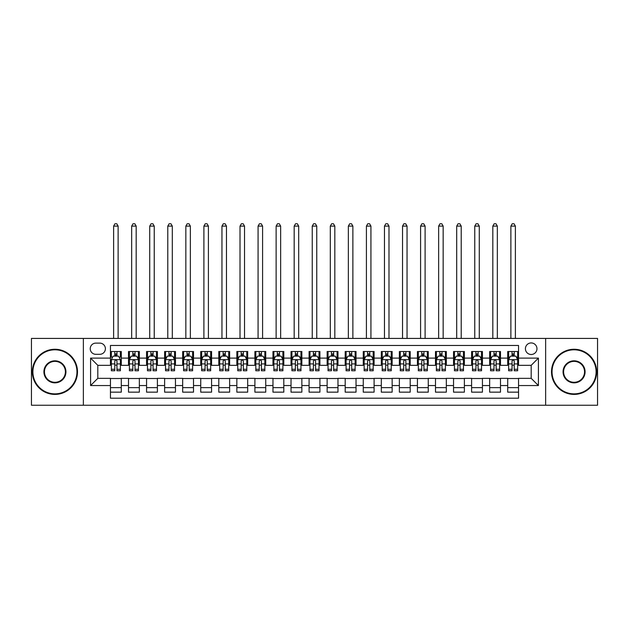 <?xml version="1.0" encoding="UTF-8"?>
<svg xmlns="http://www.w3.org/2000/svg" width="629" height="629" viewBox="0 0 629 629"><rect width="100%" height="100%" fill="white"/><g stroke="black" fill="none" stroke-linecap="round" stroke-linejoin="round"><path stroke-width="0.94" d="M531.191 342.939A5.779 5.779 0 0 0 525.412 348.718A5.779 5.779 0 0 0 531.191 354.497A5.779 5.779 0 0 0 536.969 348.718A5.779 5.779 0 0 0 531.191 342.939M545.634 405.241L597.55 405.241L597.55 338.426L545.634 338.426L545.634 405.241L83.366 405.241L83.366 338.426L31.45 338.426L31.45 405.241L83.366 405.241M518.548 351.517L507.713 351.517L507.713 358.105L500.495 358.105L500.495 365.331L507.713 365.331L507.713 358.105M500.495 358.105L500.495 351.517L489.661 351.517L489.661 358.105L482.435 358.105L482.435 365.331L489.661 365.331L489.661 358.105M482.435 358.105L482.435 351.517L471.601 351.517L471.601 358.105L464.375 358.105L464.375 365.331L471.601 365.331L471.601 358.105M464.375 358.105L464.375 351.517L453.54 351.517L453.54 358.105L446.323 358.105L446.323 365.331L453.54 365.331L453.54 358.105M446.323 358.105L446.323 351.517L435.488 351.517L435.488 358.105L428.263 358.105L428.263 365.331L435.488 365.331L435.488 358.105M428.263 358.105L428.263 351.517L417.428 351.517L417.428 358.105L410.202 358.105L410.202 365.331L417.428 365.331L417.428 358.105M410.202 358.105L410.202 351.517L399.368 351.517L399.368 358.105L392.15 358.105L392.15 365.331L399.368 365.331L399.368 358.105M392.15 358.105L392.15 351.517L381.316 351.517L381.316 358.105L374.09 358.105L374.09 365.331L381.316 365.331L381.316 358.105M374.09 358.105L374.09 351.517L363.255 351.517L363.255 358.105L356.03 358.105L356.03 365.331L363.255 365.331L363.255 358.105M356.03 358.105L356.03 351.517L345.195 351.517L345.195 358.105L337.977 358.105L337.977 365.331L345.195 365.331L345.195 358.105M337.977 358.105L337.977 351.517L327.143 351.517L327.143 358.105L319.917 358.105L319.917 365.331L327.143 365.331L327.143 358.105M319.917 358.105L319.917 351.517L309.083 351.517L309.083 358.105L301.857 358.105L301.857 365.331L309.083 365.331L309.083 358.105M301.857 358.105L301.857 351.517L291.023 351.517L291.023 358.105L283.805 358.105L283.805 365.331L291.023 365.331L291.023 358.105M283.805 358.105L283.805 351.517L272.97 351.517L272.97 358.105L265.745 358.105L265.745 365.331L272.97 365.331L272.97 358.105M265.745 358.105L265.745 351.517L254.91 351.517L254.91 358.105L247.684 358.105L247.684 365.331L254.91 365.331L254.91 358.105M247.684 358.105L247.684 351.517L236.85 351.517L236.85 358.105L229.632 358.105L229.632 365.331L236.85 365.331L236.85 358.105M229.632 358.105L229.632 351.517L218.798 351.517L218.798 358.105L211.572 358.105L211.572 365.331L218.798 365.331L218.798 358.105M211.572 358.105L211.572 351.517L200.737 351.517L200.737 358.105L193.512 358.105L193.512 365.331L200.737 365.331L200.737 358.105M193.512 358.105L193.512 351.517L182.677 351.517L182.677 358.105L175.46 358.105L175.46 365.331L182.677 365.331L182.677 358.105M175.46 358.105L175.46 351.517L164.625 351.517L164.625 358.105L157.399 358.105L157.399 365.331L164.625 365.331L164.625 358.105M157.399 358.105L157.399 351.517L146.565 351.517L146.565 358.105L139.339 358.105L139.339 365.331L146.565 365.331L146.565 358.105M139.339 358.105L139.339 351.517L128.505 351.517L128.505 365.331L121.287 365.331L121.287 351.517L110.452 351.517M110.452 392.15L121.287 392.15L121.287 378.336L128.505 378.336L128.505 392.15L139.339 392.15L139.339 378.336L146.565 378.336L146.565 385.553L139.339 385.553M146.565 385.553L146.565 392.15L157.399 392.15L157.399 378.336L164.625 378.336L164.625 385.553L157.399 385.553M164.625 385.553L164.625 392.15L175.46 392.15L175.46 378.336L182.677 378.336L182.677 385.553L175.46 385.553M182.677 385.553L182.677 392.15L193.512 392.15L193.512 378.336L200.737 378.336L200.737 385.553L193.512 385.553M200.737 385.553L200.737 392.15L211.572 392.15L211.572 378.336L218.798 378.336L218.798 385.553L211.572 385.553M218.798 385.553L218.798 392.15L229.632 392.15L229.632 378.336L236.85 378.336L236.85 385.553L229.632 385.553M236.85 385.553L236.85 392.15L247.684 392.15L247.684 378.336L254.91 378.336L254.91 385.553L247.684 385.553M254.91 385.553L254.91 392.15L265.745 392.15L265.745 378.336L272.97 378.336L272.97 385.553L265.745 385.553M272.97 385.553L272.97 392.15L283.805 392.15L283.805 378.336L291.023 378.336L291.023 385.553L283.805 385.553M291.023 385.553L291.023 392.15L301.857 392.15L301.857 378.336L309.083 378.336L309.083 385.553L301.857 385.553M309.083 385.553L309.083 392.15L319.917 392.15L319.917 378.336L327.143 378.336L327.143 385.553L319.917 385.553M327.143 385.553L327.143 392.15L337.977 392.15L337.977 378.336L345.195 378.336L345.195 385.553L337.977 385.553M345.195 385.553L345.195 392.15L356.03 392.15L356.03 378.336L363.255 378.336L363.255 385.553L356.03 385.553M363.255 385.553L363.255 392.15L374.09 392.15L374.09 378.336L381.316 378.336L381.316 385.553L374.09 385.553M381.316 385.553L381.316 392.15L392.15 392.15L392.15 378.336L399.368 378.336L399.368 385.553L392.15 385.553M399.368 385.553L399.368 392.15L410.202 392.15L410.202 378.336L417.428 378.336L417.428 385.553L410.202 385.553M417.428 385.553L417.428 392.15L428.263 392.15L428.263 378.336L435.488 378.336L435.488 385.553L428.263 385.553M435.488 385.553L435.488 392.15L446.323 392.15L446.323 378.336L453.54 378.336L453.54 385.553L446.323 385.553M453.54 385.553L453.54 392.15L464.375 392.15L464.375 378.336L471.601 378.336L471.601 385.553L464.375 385.553M471.601 385.553L471.601 392.15L482.435 392.15L482.435 378.336L489.661 378.336L489.661 385.553L482.435 385.553M489.661 385.553L489.661 392.15L500.495 392.15L500.495 378.336L507.713 378.336L507.713 385.553L500.495 385.553M95.828 354.316L99.799 354.316A5.598 5.598 0 0 0 105.397 348.718A5.598 5.598 0 0 0 99.799 343.119L95.828 343.119A5.598 5.598 0 0 0 90.23 348.718A5.598 5.598 0 0 0 95.828 354.316M545.634 338.426L83.366 338.426M518.548 358.105L518.548 345.47L110.452 345.47L110.452 365.331L97.809 365.331L97.809 378.336L110.452 378.336L110.452 398.196L518.548 398.196L518.548 378.336L531.191 378.336L531.191 365.331L518.548 365.331L518.548 358.105L538.408 358.105L538.408 385.553L518.548 385.553M110.452 385.553L90.592 385.553L90.592 358.105L110.452 358.105M507.713 385.553L507.713 392.15L518.548 392.15M110.452 356.03L111.357 356.03M114.785 356.03L116.955 356.03M120.383 356.03L121.287 356.03M110.452 365.15L111.357 365.15M114.785 365.15L116.955 365.15M120.383 365.15L121.287 365.15M110.452 378.516L121.287 378.516M110.452 387.629L121.287 387.629M128.505 365.15L129.409 365.15M132.845 365.15L135.007 365.15M138.443 365.15L139.339 365.15M128.505 356.03L129.409 356.03M132.845 356.03L135.007 356.03M138.443 356.03L139.339 356.03M128.505 378.516L139.339 378.516M128.505 387.629L139.339 387.629M146.565 378.516L157.399 378.516M146.565 387.629L157.399 387.629M146.565 356.03L147.469 356.03M150.897 356.03L153.067 356.03M156.495 356.03L157.399 356.03M146.565 365.15L147.469 365.15M150.897 365.15L153.067 365.15M156.495 365.15L157.399 365.15M164.625 378.516L175.46 378.516M164.625 387.629L175.46 387.629M164.625 356.03L165.529 356.03M168.957 356.03L171.127 356.03M174.555 356.03L175.46 356.03M164.625 365.15L165.529 365.15M168.957 365.15L171.127 365.15M174.555 365.15L175.46 365.15M182.677 378.516L193.512 378.516M182.677 387.629L193.512 387.629M182.677 356.03L183.582 356.03M187.017 356.03L189.18 356.03M192.616 356.03L193.512 356.03M182.677 365.15L183.582 365.15M187.017 365.15L189.18 365.15M192.616 365.15L193.512 365.15M200.737 378.516L211.572 378.516M200.737 387.629L211.572 387.629M200.737 356.03L201.642 356.03M205.07 356.03L207.24 356.03M210.668 356.03L211.572 356.03M200.737 365.15L201.642 365.15M205.07 365.15L207.24 365.15M210.668 365.15L211.572 365.15M218.798 378.516L229.632 378.516M218.798 387.629L229.632 387.629M218.798 356.03L219.702 356.03M223.13 356.03L225.3 356.03M228.728 356.03L229.632 356.03M218.798 365.15L219.702 365.15M223.13 365.15L225.3 365.15M228.728 365.15L229.632 365.15M236.85 378.516L247.684 378.516M236.85 387.629L247.684 387.629M236.85 356.03L237.754 356.03M241.19 356.03L243.352 356.03M246.788 356.03L247.684 356.03M236.85 365.15L237.754 365.15M241.19 365.15L243.352 365.15M246.788 365.15L247.684 365.15M254.91 378.516L265.745 378.516M254.91 387.629L265.745 387.629M254.91 356.03L255.814 356.03M259.242 356.03L261.412 356.03M264.84 356.03L265.745 356.03M254.91 365.15L255.814 365.15M259.242 365.15L261.412 365.15M264.84 365.15L265.745 365.15M272.97 378.516L283.805 378.516M272.97 387.629L283.805 387.629M272.97 356.03L273.874 356.03M277.303 356.03L279.465 356.03M282.901 356.03L283.805 356.03M272.97 365.15L273.874 365.15M277.303 365.15L279.465 365.15M282.901 365.15L283.805 365.15M291.023 378.516L301.857 378.516M291.023 387.629L301.857 387.629M291.023 356.03L291.927 356.03M295.363 356.03L297.525 356.03M300.961 356.03L301.857 356.03M291.023 365.15L291.927 365.15M295.363 365.15L297.525 365.15M300.961 365.15L301.857 365.15M309.083 378.516L319.917 378.516M309.083 387.629L319.917 387.629M309.083 356.03L309.987 356.03M313.415 356.03L315.585 356.03M319.013 356.03L319.917 356.03M309.083 365.15L309.987 365.15M313.415 365.15L315.585 365.15M319.013 365.15L319.917 365.15M327.143 378.516L337.977 378.516M327.143 387.629L337.977 387.629M327.143 356.03L328.039 356.03M331.475 356.03L333.637 356.03M337.073 356.03L337.977 356.03M327.143 365.15L328.039 365.15M331.475 365.15L333.637 365.15M337.073 365.15L337.977 365.15M345.195 378.516L356.03 378.516M345.195 387.629L356.03 387.629M345.195 356.03L346.099 356.03M349.535 356.03L351.697 356.03M355.126 356.03L356.03 356.03M345.195 365.15L346.099 365.15M349.535 365.15L351.697 365.15M355.126 365.15L356.03 365.15M363.255 378.516L374.09 378.516M363.255 387.629L374.09 387.629M363.255 356.03L364.16 356.03M367.588 356.03L369.758 356.03M373.186 356.03L374.09 356.03M363.255 365.15L364.16 365.15M367.588 365.15L369.758 365.15M373.186 365.15L374.09 365.15M381.316 378.516L392.15 378.516M381.316 387.629L392.15 387.629M381.316 356.03L382.212 356.03M385.648 356.03L387.81 356.03M391.246 356.03L392.15 356.03M381.316 365.15L382.212 365.15M385.648 365.15L387.81 365.15M391.246 365.15L392.15 365.15M399.368 378.516L410.202 378.516M399.368 387.629L410.202 387.629M399.368 356.03L400.272 356.03M403.7 356.03L405.87 356.03M409.298 356.03L410.202 356.03M399.368 365.15L400.272 365.15M403.7 365.15L405.87 365.15M409.298 365.15L410.202 365.15M417.428 378.516L428.263 378.516M417.428 387.629L428.263 387.629M417.428 356.03L418.332 356.03M421.76 356.03L423.93 356.03M427.358 356.03L428.263 356.03M417.428 365.15L418.332 365.15M421.76 365.15L423.93 365.15M427.358 365.15L428.263 365.15M435.488 378.516L446.323 378.516M435.488 387.629L446.323 387.629M435.488 356.03L436.384 356.03M439.82 356.03L441.983 356.03M445.418 356.03L446.323 356.03M435.488 365.15L436.384 365.15M439.82 365.15L441.983 365.15M445.418 365.15L446.323 365.15M453.54 378.516L464.375 378.516M453.54 387.629L464.375 387.629M453.54 356.03L454.445 356.03M457.873 356.03L460.043 356.03M463.471 356.03L464.375 356.03M453.54 365.15L454.445 365.15M457.873 365.15L460.043 365.15M463.471 365.15L464.375 365.15M471.601 378.516L482.435 378.516M471.601 387.629L482.435 387.629M471.601 356.03L472.505 356.03M475.933 356.03L478.103 356.03M481.531 356.03L482.435 356.03M471.601 365.15L472.505 365.15M475.933 365.15L478.103 365.15M481.531 365.15L482.435 365.15M489.661 378.516L500.495 378.516M489.661 387.629L500.495 387.629M489.661 356.03L490.557 356.03M493.993 356.03L496.155 356.03M499.591 356.03L500.495 356.03M489.661 365.15L490.557 365.15M493.993 365.15L496.155 365.15M499.591 365.15L500.495 365.15M507.713 378.516L518.548 378.516M507.713 387.629L518.548 387.629M507.713 356.03L508.617 356.03M512.045 356.03L514.215 356.03M517.643 356.03L518.548 356.03M507.713 365.15L508.617 365.15M512.045 365.15L514.215 365.15M517.643 365.15L518.548 365.15M97.809 365.331L90.592 358.105M97.809 378.336L90.592 385.553M538.408 358.105L531.191 365.331M538.408 385.553L531.191 378.336M116.955 351.517L116.955 356.124L116.955 353.868L114.785 353.868M120.383 369.278L116.955 369.278L116.955 370.748L120.383 370.748L120.383 359.733L118.574 356.124L113.157 356.124L111.357 359.733L111.357 370.748L114.785 370.748L114.785 369.278L111.357 369.278M112.662 357.115L111.357 357.115L111.357 351.517M111.357 357.154L111.357 353.868M120.383 357.154L120.383 353.868M119.078 357.115L120.383 357.115L120.383 351.517M114.785 356.124L114.785 351.517M116.955 369.278L116.955 361.085C116.231 359.694 115.508 359.694 114.785 361.085L114.785 367.179M111.357 363.916L114.785 363.916L114.785 369.278M118.126 338.426L118.126 226.11L113.613 226.11L113.613 338.426M113.613 226.11L114.965 223.759L116.774 223.759L118.126 226.11M54.927 349.803A22.031 22.031 0 0 0 32.897 371.833A22.031 22.031 0 0 0 54.927 393.864A22.031 22.031 0 0 0 76.958 371.833A22.031 22.031 0 0 0 54.927 349.803M54.927 394.407A22.573 22.573 0 0 1 32.354 371.833A22.573 22.573 0 0 1 54.927 349.26A22.573 22.573 0 0 1 77.493 371.833A22.573 22.573 0 0 1 54.927 394.407M54.927 360.818A11.015 11.015 0 0 1 65.943 371.833A11.015 11.015 0 0 1 54.927 382.849A11.015 11.015 0 0 1 43.912 371.833A11.015 11.015 0 0 1 54.927 360.818M54.927 382.306A10.473 10.473 0 0 0 65.4 371.833A10.473 10.473 0 0 0 54.927 361.361A10.473 10.473 0 0 0 44.455 371.833A10.473 10.473 0 0 0 54.927 382.306M574.073 349.803A22.031 22.031 0 0 0 552.042 371.833A22.031 22.031 0 0 0 574.073 393.864A22.031 22.031 0 0 0 596.103 371.833A22.031 22.031 0 0 0 574.073 349.803M574.073 394.407A22.573 22.573 0 0 1 551.507 371.833A22.573 22.573 0 0 1 574.073 349.26A22.573 22.573 0 0 1 596.646 371.833A22.573 22.573 0 0 1 574.073 394.407M574.073 360.818A11.015 11.015 0 0 1 585.088 371.833A11.015 11.015 0 0 1 574.073 382.849A11.015 11.015 0 0 1 563.057 371.833A11.015 11.015 0 0 1 574.073 360.818M574.073 382.306A10.473 10.473 0 0 0 584.545 371.833A10.473 10.473 0 0 0 574.073 361.361A10.473 10.473 0 0 0 563.6 371.833A10.473 10.473 0 0 0 574.073 382.306M135.007 353.868L132.845 353.868M138.443 369.278L135.007 369.278L135.007 370.748L138.443 370.748L138.443 359.733L136.635 356.124L131.217 356.124L129.409 359.733L129.409 370.748L132.845 370.748L132.845 369.278L129.409 369.278M129.409 359.733L129.409 351.517M138.443 359.733L138.443 351.517M132.845 356.124L132.845 351.517M135.007 351.517L135.007 356.124M135.007 369.278L135.007 361.085C134.292 359.694 133.568 359.694 132.845 361.085L132.845 369.278M136.186 338.426L136.186 226.11L131.665 226.11L131.665 338.426M131.665 226.11L133.026 223.759L134.826 223.759L136.186 226.11M153.067 353.868L150.897 353.868M156.495 369.278L153.067 369.278L153.067 370.748L156.495 370.748L156.495 359.733L154.695 356.124L149.277 356.124L147.469 359.733L147.469 370.748L150.897 370.748L150.897 369.278L147.469 369.278M147.469 359.733L147.469 351.517M156.495 359.733L156.495 351.517M150.897 356.124L150.897 351.517M153.067 351.517L153.067 356.124M153.067 369.278L153.067 361.085C152.344 359.694 151.62 359.694 150.897 361.085L150.897 369.278M154.239 338.426L154.239 226.11L149.726 226.11L149.726 338.426M149.726 226.11L151.078 223.759L152.886 223.759L154.239 226.11M171.127 353.868L168.957 353.868M174.555 369.278L171.127 369.278L171.127 370.748L174.555 370.748L174.555 359.733L172.747 356.124L167.33 356.124L165.529 359.733L165.529 370.748L168.957 370.748L168.957 369.278L165.529 369.278M165.529 359.733L165.529 351.517M174.555 359.733L174.555 351.517M168.957 356.124L168.957 351.517M171.127 351.517L171.127 356.124M171.127 369.278L171.127 361.085C170.404 359.694 169.681 359.694 168.957 361.085L168.957 369.278M172.299 338.426L172.299 226.11L167.786 226.11L167.786 338.426M167.786 226.11L169.138 223.759L170.946 223.759L172.299 226.11M189.18 353.868L187.017 353.868M192.616 369.278L189.18 369.278L189.18 370.748L192.616 370.748L192.616 359.733L190.807 356.124L185.39 356.124L183.582 359.733L183.582 370.748L187.017 370.748L187.017 369.278L183.582 369.278M183.582 359.733L183.582 351.517M192.616 359.733L192.616 351.517M187.017 356.124L187.017 351.517M189.18 351.517L189.18 356.124M189.18 369.278L189.18 361.085C188.464 359.694 187.741 359.694 187.017 361.085L187.017 369.278M190.359 338.426L190.359 226.11L185.838 226.11L185.838 338.426M185.838 226.11L187.198 223.759L188.999 223.759L190.359 226.11M207.24 353.868L205.07 353.868M210.668 369.278L207.24 369.278L207.24 370.748L210.668 370.748L210.668 359.733L208.867 356.124L203.45 356.124L201.642 359.733L201.642 370.748L205.07 370.748L205.07 369.278L201.642 369.278M201.642 359.733L201.642 351.517M210.668 359.733L210.668 351.517M205.07 356.124L205.07 351.517M207.24 351.517L207.24 356.124M207.24 369.278L207.24 361.085C206.516 359.694 205.793 359.694 205.07 361.085L205.07 369.278M208.411 338.426L208.411 226.11L203.898 226.11L203.898 338.426M203.898 226.11L205.251 223.759L207.059 223.759L208.411 226.11M225.3 353.868L223.13 353.868M228.728 369.278L225.3 369.278L225.3 370.748L228.728 370.748L228.728 359.733L226.92 356.124L221.502 356.124L219.702 359.733L219.702 370.748L223.13 370.748L223.13 369.278L219.702 369.278M219.702 359.733L219.702 351.517M228.728 359.733L228.728 351.517M223.13 356.124L223.13 351.517M225.3 351.517L225.3 356.124M225.3 369.278L225.3 361.085C224.577 359.694 223.853 359.694 223.13 361.085L223.13 369.278M226.471 338.426L226.471 226.11L221.958 226.11L221.958 338.426M221.958 226.11L223.311 223.759L225.119 223.759L226.471 226.11M243.352 353.868L241.19 353.868M246.788 369.278L243.352 369.278L243.352 370.748L246.788 370.748L246.788 359.733L244.98 356.124L239.563 356.124L237.754 359.733L237.754 370.748L241.19 370.748L241.19 369.278L237.754 369.278M237.754 359.733L237.754 351.517M246.788 359.733L246.788 351.517M241.19 356.124L241.19 351.517M243.352 351.517L243.352 356.124M243.352 369.278L243.352 361.085C242.629 359.694 241.913 359.694 241.19 361.085L241.19 369.278M244.524 338.426L244.524 226.11L240.011 226.11L240.011 338.426M240.011 226.11L241.371 223.759L243.171 223.759L244.524 226.11M261.412 353.868L259.242 353.868M264.84 369.278L261.412 369.278L261.412 370.748L264.84 370.748L264.84 359.733L263.04 356.124L257.623 356.124L255.814 359.733L255.814 370.748L259.242 370.748L259.242 369.278L255.814 369.278M255.814 359.733L255.814 351.517M264.84 359.733L264.84 351.517M259.242 356.124L259.242 351.517M261.412 351.517L261.412 356.124M261.412 369.278L261.412 361.085C260.689 359.694 259.966 359.694 259.242 361.085L259.242 369.278M262.584 338.426L262.584 226.11L258.071 226.11L258.071 338.426M258.071 226.11L259.423 223.759L261.232 223.759L262.584 226.11M279.465 353.868L277.303 353.868M282.901 369.278L279.465 369.278L279.465 370.748L282.901 370.748L282.901 359.733L281.092 356.124L275.675 356.124L273.874 359.733L273.874 370.748L277.303 370.748L277.303 369.278L273.874 369.278M273.874 359.733L273.874 351.517M282.901 359.733L282.901 351.517M277.303 356.124L277.303 351.517M279.465 351.517L279.465 356.124M279.465 369.278L279.465 361.085C278.749 359.694 278.026 359.694 277.303 361.085L277.303 369.278M280.644 338.426L280.644 226.11L276.131 226.11L276.131 338.426M276.131 226.11L277.483 223.759L279.292 223.759L280.644 226.11M297.525 353.868L295.363 353.868M300.961 369.278L297.525 369.278L297.525 370.748L300.961 370.748L300.961 359.733L299.152 356.124L293.735 356.124L291.927 359.733L291.927 370.748L295.363 370.748L295.363 369.278L291.927 369.278M291.927 359.733L291.927 351.517M300.961 359.733L300.961 351.517M295.363 356.124L295.363 351.517M297.525 351.517L297.525 356.124M297.525 369.278L297.525 361.085C296.802 359.694 296.086 359.694 295.363 361.085L295.363 369.278M298.696 338.426L298.696 226.11L294.183 226.11L294.183 338.426M294.183 226.11L295.544 223.759L297.344 223.759L298.696 226.11M315.585 353.868L313.415 353.868M319.013 369.278L315.585 369.278L315.585 370.748L319.013 370.748L319.013 359.733L317.205 356.124L311.795 356.124L309.987 359.733L309.987 370.748L313.415 370.748L313.415 369.278L309.987 369.278M309.987 359.733L309.987 351.517M319.013 359.733L319.013 351.517M313.415 356.124L313.415 351.517M315.585 351.517L315.585 356.124M315.585 369.278L315.585 361.085C314.862 359.694 314.138 359.694 313.415 361.085L313.415 369.278M316.757 338.426L316.757 226.11L312.243 226.11L312.243 338.426M312.243 226.11L313.596 223.759L315.404 223.759L316.757 226.11M333.637 353.868L331.475 353.868M337.073 369.278L333.637 369.278L333.637 370.748L337.073 370.748L337.073 359.733L335.265 356.124L329.848 356.124L328.039 359.733L328.039 370.748L331.475 370.748L331.475 369.278L328.039 369.278M328.039 359.733L328.039 351.517M337.073 359.733L337.073 351.517M331.475 356.124L331.475 351.517M333.637 351.517L333.637 356.124M333.637 369.278L333.637 361.085C332.922 359.694 332.198 359.694 331.475 361.085L331.475 369.278M334.817 338.426L334.817 226.11L330.304 226.11L330.304 338.426M330.304 226.11L331.656 223.759L333.456 223.759L334.817 226.11M351.697 353.868L349.535 353.868M355.126 369.278L351.697 369.278L351.697 370.748L355.126 370.748L355.126 359.733L353.325 356.124L347.908 356.124L346.099 359.733L346.099 370.748L349.535 370.748L349.535 369.278L346.099 369.278M346.099 359.733L346.099 351.517M355.126 359.733L355.126 351.517M349.535 356.124L349.535 351.517M351.697 351.517L351.697 356.124M351.697 369.278L351.697 361.085C350.974 359.694 350.251 359.694 349.535 361.085L349.535 369.278M352.869 338.426L352.869 226.11L348.356 226.11L348.356 338.426M348.356 226.11L349.708 223.759L351.517 223.759L352.869 226.11M369.758 353.868L367.588 353.868M373.186 369.278L369.758 369.278L369.758 370.748L373.186 370.748L373.186 359.733L371.377 356.124L365.96 356.124L364.16 359.733L364.16 370.748L367.588 370.748L367.588 369.278L364.16 369.278M364.16 359.733L364.16 351.517M373.186 359.733L373.186 351.517M367.588 356.124L367.588 351.517M369.758 351.517L369.758 356.124M369.758 369.278L369.758 361.085C369.034 359.694 368.311 359.694 367.588 361.085L367.588 369.278M370.929 338.426L370.929 226.11L366.416 226.11L366.416 338.426M366.416 226.11L367.768 223.759L369.577 223.759L370.929 226.11M387.81 353.868L385.648 353.868M391.246 369.278L387.81 369.278L387.81 370.748L391.246 370.748L391.246 359.733L389.437 356.124L384.02 356.124L382.212 359.733L382.212 370.748L385.648 370.748L385.648 369.278L382.212 369.278M382.212 359.733L382.212 351.517M391.246 359.733L391.246 351.517M385.648 356.124L385.648 351.517M387.81 351.517L387.81 356.124M387.81 369.278L387.81 361.085C387.094 359.694 386.371 359.694 385.648 361.085L385.648 369.278M388.989 338.426L388.989 226.11L384.476 226.11L384.476 338.426M384.476 226.11L385.829 223.759L387.629 223.759L388.989 226.11M405.87 353.868L403.7 353.868M409.298 369.278L405.87 369.278L405.87 370.748L409.298 370.748L409.298 359.733L407.498 356.124L402.08 356.124L400.272 359.733L400.272 370.748L403.7 370.748L403.7 369.278L400.272 369.278M400.272 359.733L400.272 351.517M409.298 359.733L409.298 351.517M403.7 356.124L403.7 351.517M405.87 351.517L405.87 356.124M405.87 369.278L405.87 361.085C405.147 359.694 404.423 359.694 403.7 361.085L403.7 369.278M407.042 338.426L407.042 226.11L402.529 226.11L402.529 338.426M402.529 226.11L403.881 223.759L405.689 223.759L407.042 226.11M423.93 353.868L421.76 353.868M427.358 369.278L423.93 369.278L423.93 370.748L427.358 370.748L427.358 359.733L425.55 356.124L420.133 356.124L418.332 359.733L418.332 370.748L421.76 370.748L421.76 369.278L418.332 369.278M418.332 359.733L418.332 351.517M427.358 359.733L427.358 351.517M421.76 356.124L421.76 351.517M423.93 351.517L423.93 356.124M423.93 369.278L423.93 361.085C423.207 359.694 422.484 359.694 421.76 361.085L421.76 369.278M425.102 338.426L425.102 226.11L420.589 226.11L420.589 338.426M420.589 226.11L421.941 223.759L423.749 223.759L425.102 226.11M441.983 353.868L439.82 353.868M445.418 369.278L441.983 369.278L441.983 370.748L445.418 370.748L445.418 359.733L443.61 356.124L438.193 356.124L436.384 359.733L436.384 370.748L439.82 370.748L439.82 369.278L436.384 369.278M436.384 359.733L436.384 351.517M445.418 359.733L445.418 351.517M439.82 356.124L439.82 351.517M441.983 351.517L441.983 356.124M441.983 369.278L441.983 361.085C441.267 359.694 440.544 359.694 439.82 361.085L439.82 369.278M443.162 338.426L443.162 226.11L438.641 226.11L438.641 338.426M438.641 226.11L440.001 223.759L441.802 223.759L443.162 226.11M460.043 353.868L457.873 353.868M463.471 369.278L460.043 369.278L460.043 370.748L463.471 370.748L463.471 359.733L461.67 356.124L456.253 356.124L454.445 359.733L454.445 370.748L457.873 370.748L457.873 369.278L454.445 369.278M454.445 359.733L454.445 351.517M463.471 359.733L463.471 351.517M457.873 356.124L457.873 351.517M460.043 351.517L460.043 356.124M460.043 369.278L460.043 361.085C459.319 359.694 458.596 359.694 457.873 361.085L457.873 369.278M461.214 338.426L461.214 226.11L456.701 226.11L456.701 338.426M456.701 226.11L458.054 223.759L459.862 223.759L461.214 226.11M478.103 353.868L475.933 353.868M481.531 369.278L478.103 369.278L478.103 370.748L481.531 370.748L481.531 359.733L479.723 356.124L474.305 356.124L472.505 359.733L472.505 370.748L475.933 370.748L475.933 369.278L472.505 369.278M472.505 359.733L472.505 351.517M481.531 359.733L481.531 351.517M475.933 356.124L475.933 351.517M478.103 351.517L478.103 356.124M478.103 369.278L478.103 361.085C477.38 359.694 476.656 359.694 475.933 361.085L475.933 369.278M479.274 338.426L479.274 226.11L474.761 226.11L474.761 338.426M474.761 226.11L476.114 223.759L477.922 223.759L479.274 226.11M496.155 353.868L493.993 353.868M499.591 369.278L496.155 369.278L496.155 370.748L499.591 370.748L499.591 359.733L497.783 356.124L492.365 356.124L490.557 359.733L490.557 370.748L493.993 370.748L493.993 369.278L490.557 369.278M490.557 359.733L490.557 351.517M499.591 359.733L499.591 351.517M493.993 356.124L493.993 351.517M496.155 351.517L496.155 356.124M496.155 369.278L496.155 361.085C495.44 359.694 494.716 359.694 493.993 361.085L493.993 369.278M497.335 338.426L497.335 226.11L492.814 226.11L492.814 338.426M492.814 226.11L494.174 223.759L495.974 223.759L497.335 226.11M514.215 353.868L512.045 353.868M517.643 369.278L514.215 369.278L514.215 370.748L517.643 370.748L517.643 359.733L515.843 356.124L510.426 356.124L508.617 359.733L508.617 370.748L512.045 370.748L512.045 369.278L508.617 369.278M508.617 359.733L508.617 351.517M517.643 359.733L517.643 351.517M512.045 356.124L512.045 351.517M514.215 351.517L514.215 356.124M514.215 369.278L514.215 361.085C513.492 359.694 512.769 359.694 512.045 361.085L512.045 369.278M515.387 338.426L515.387 226.11L510.874 226.11L510.874 338.426M510.874 226.11L512.226 223.759L514.035 223.759L515.387 226.11M128.505 385.553L121.287 385.553M128.505 358.105L121.287 358.105M120.336 359.646L111.396 359.646M120.383 363.916L116.955 363.916M116.955 355.015L114.785 355.015M138.396 359.646L129.456 359.646M129.409 357.115L130.722 357.115M137.13 357.115L138.443 357.115M132.845 363.916L129.409 363.916M138.443 363.916L135.007 363.916M135.007 355.015L132.845 355.015M156.456 359.646L147.516 359.646M147.469 357.115L148.774 357.115M155.19 357.115L156.495 357.115M150.897 363.916L147.469 363.916M156.495 363.916L153.067 363.916M153.067 355.015L150.897 355.015M174.508 359.646L165.569 359.646M165.529 357.115L166.834 357.115M173.242 357.115L174.555 357.115M168.957 363.916L165.529 363.916M174.555 363.916L171.127 363.916M171.127 355.015L168.957 355.015M192.568 359.646L183.629 359.646M183.582 357.115L184.895 357.115M191.302 357.115L192.616 357.115M187.017 363.916L183.582 363.916M192.616 363.916L189.18 363.916M189.18 355.015L187.017 355.015M210.629 359.646L201.689 359.646M201.642 357.115L202.947 357.115M209.363 357.115L210.668 357.115M205.07 363.916L201.642 363.916M210.668 363.916L207.24 363.916M207.24 355.015L205.07 355.015M228.681 359.646L219.741 359.646M219.702 357.115L221.007 357.115M227.415 357.115L228.728 357.115M223.13 363.916L219.702 363.916M228.728 363.916L225.3 363.916M225.3 355.015L223.13 355.015M246.741 359.646L237.801 359.646M237.754 357.115L239.067 357.115M245.475 357.115L246.788 357.115M241.19 363.916L237.754 363.916M246.788 363.916L243.352 363.916M243.352 355.015L241.19 355.015M264.793 359.646L255.861 359.646M255.814 357.115L257.119 357.115M263.535 357.115L264.84 357.115M259.242 363.916L255.814 363.916M264.84 363.916L261.412 363.916M261.412 355.015L259.242 355.015M282.853 359.646L273.914 359.646M273.874 357.115L275.18 357.115M281.588 357.115L282.901 357.115M277.303 363.916L273.874 363.916M282.901 363.916L279.465 363.916M279.465 355.015L277.303 355.015M300.914 359.646L291.974 359.646M291.927 357.115L293.24 357.115M299.648 357.115L300.961 357.115M295.363 363.916L291.927 363.916M300.961 363.916L297.525 363.916M297.525 355.015L295.363 355.015M318.966 359.646L310.034 359.646M309.987 357.115L311.292 357.115M317.708 357.115L319.013 357.115M313.415 363.916L309.987 363.916M319.013 363.916L315.585 363.916M315.585 355.015L313.415 355.015M337.026 359.646L328.086 359.646M328.039 357.115L329.352 357.115M335.76 357.115L337.073 357.115M331.475 363.916L328.039 363.916M337.073 363.916L333.637 363.916M333.637 355.015L331.475 355.015M355.086 359.646L346.147 359.646M346.099 357.115L347.412 357.115M353.82 357.115L355.126 357.115M349.535 363.916L346.099 363.916M355.126 363.916L351.697 363.916M351.697 355.015L349.535 355.015M373.139 359.646L364.207 359.646M364.16 357.115L365.465 357.115M371.881 357.115L373.186 357.115M367.588 363.916L364.16 363.916M373.186 363.916L369.758 363.916M369.758 355.015L367.588 355.015M391.199 359.646L382.259 359.646M382.212 357.115L383.525 357.115M389.933 357.115L391.246 357.115M385.648 363.916L382.212 363.916M391.246 363.916L387.81 363.916M387.81 355.015L385.648 355.015M409.259 359.646L400.319 359.646M400.272 357.115L401.585 357.115M407.993 357.115L409.298 357.115M403.7 363.916L400.272 363.916M409.298 363.916L405.87 363.916M405.87 355.015L403.7 355.015M427.311 359.646L418.371 359.646M418.332 357.115L419.637 357.115M426.053 357.115L427.358 357.115M421.76 363.916L418.332 363.916M427.358 363.916L423.93 363.916M423.93 355.015L421.76 355.015M445.371 359.646L436.432 359.646M436.384 357.115L437.698 357.115M444.105 357.115L445.418 357.115M439.82 363.916L436.384 363.916M445.418 363.916L441.983 363.916M441.983 355.015L439.82 355.015M463.431 359.646L454.492 359.646M454.445 357.115L455.758 357.115M462.166 357.115L463.471 357.115M457.873 363.916L454.445 363.916M463.471 363.916L460.043 363.916M460.043 355.015L457.873 355.015M481.484 359.646L472.544 359.646M472.505 357.115L473.81 357.115M480.226 357.115L481.531 357.115M475.933 363.916L472.505 363.916M481.531 363.916L478.103 363.916M478.103 355.015L475.933 355.015M499.544 359.646L490.604 359.646M490.557 357.115L491.87 357.115M498.278 357.115L499.591 357.115M493.993 363.916L490.557 363.916M499.591 363.916L496.155 363.916M496.155 355.015L493.993 355.015M517.604 359.646L508.664 359.646M508.617 357.115L509.922 357.115M516.338 357.115L517.643 357.115M512.045 363.916L508.617 363.916M517.643 363.916L514.215 363.916M514.215 355.015L512.045 355.015"/></g></svg>
